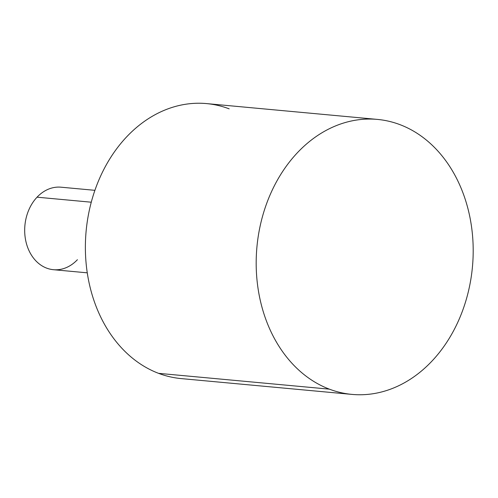 <?xml version="1.0" encoding="UTF-8"?>
<svg xmlns="http://www.w3.org/2000/svg" width="498" height="498" viewBox="0 0 498 498"><rect width="100%" height="100%" fill="white"/><g stroke="black" fill="none" stroke-linecap="round" stroke-linejoin="round"><path stroke-width="0.75" d="M329.396 389.156A138.083 108.215 95.3 0 0 351.962 394.404A138.083 108.215 95.3 0 0 470.473 281.488A138.083 108.215 95.3 0 0 399.987 124.656A138.083 108.215 -84.7 0 1 467.292 295.818A138.083 108.215 -84.7 0 1 329.396 389.156A138.083 108.215 -84.7 0 1 262.085 217.987A138.083 108.215 -84.7 0 1 399.987 124.656A138.083 108.215 95.3 0 0 377.416 119.408A138.083 108.215 95.3 0 0 258.904 232.323A138.083 108.215 95.3 0 0 329.396 389.156L158.582 373.344L329.396 389.156M351.962 394.404L181.154 378.592A138.083 108.215 -84.7 0 1 158.582 373.344A138.083 108.215 -84.7 0 1 88.096 216.512A138.083 108.215 -84.7 0 1 206.608 103.596L377.416 119.408M229.173 108.844A138.083 108.215 95.3 0 0 91.277 202.182A138.083 108.215 95.3 0 0 158.582 373.344M87.268 272.829L53.411 269.698A41.427 32.463 -84.7 0 1 25.908 241.486A41.427 32.463 -84.7 0 1 37.051 197.183L91.271 202.207L37.051 197.183A41.427 32.463 -84.7 0 1 61.049 187.198L94.906 190.329M37.051 197.183A41.427 32.463 95.3 0 0 31.691 255.524A41.427 32.463 95.3 0 0 77.408 259.707"/></g></svg>
